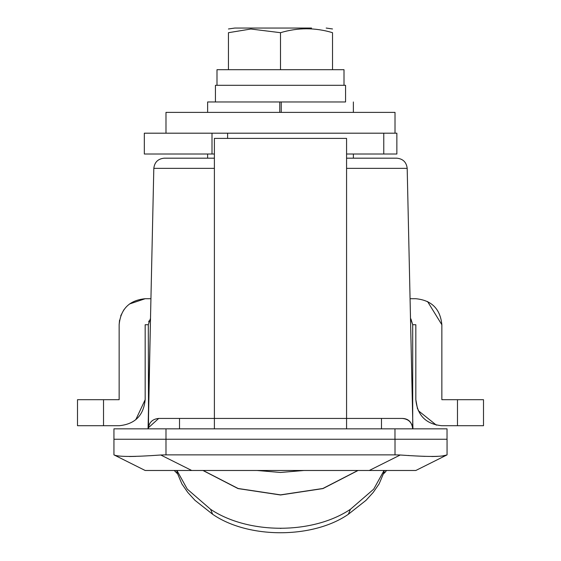 <?xml version="1.0" encoding="UTF-8"?>
<svg xmlns="http://www.w3.org/2000/svg" width="561" height="561" viewBox="0 0 561 561"><rect width="100%" height="100%" fill="white"/><g stroke="black" fill="none" stroke-linecap="round" stroke-linejoin="round"><path stroke-width="0.84" d="M77.502 399.698L103.526 399.698L103.526 425.722L77.502 425.722L77.502 399.698M483.498 425.722L457.474 425.722L457.474 399.698L483.498 399.698L483.498 425.722M129.437 304.006L145.166 298.718C129.36 300.261 120.685 308.936 119.142 324.742L119.542 320.191M120.727 315.801L123.834 309.826M145.166 298.718L150.93 298.718L145.166 298.718M410.07 298.718L415.834 298.718L410.07 298.718M427.538 301.495L441.858 324.742C440.315 308.936 431.64 300.261 415.834 298.718M410.918 318.907L412.707 324.742L415.834 324.742L415.834 399.698C417.377 415.505 426.051 424.179 441.858 425.722L457.474 425.722M103.526 425.722L119.142 425.722C134.949 424.179 143.623 415.505 145.166 399.698L145.166 324.742L148.293 324.742L150.502 318.325L148.293 428.842C148.903 422.524 152.375 419.053 158.7 418.436L214.393 418.436L214.393 428.842L214.393 418.436L158.7 418.436L148.342 427.819M119.142 324.742L119.142 399.698L103.526 399.698M457.474 399.698L441.858 399.698L441.858 324.742M415.834 399.698L417.517 408.899M418.24 410.624L436.374 425.14M135.783 419.705L145.166 399.698M227.612 138.399L227.612 133.195L212.002 133.195L212.002 154.016L144.331 154.016L144.331 133.195L395.014 133.195L395.014 112.375L165.986 112.375L165.986 133.195M353.367 112.375L353.367 101.962L353.374 112.375M281.243 112.375L281.243 101.962L215.438 101.962L215.438 85.307L345.562 85.307L345.562 101.962L281.243 101.962M279.757 112.375L279.757 101.962L207.633 101.962L207.633 112.375L207.626 101.962M447.033 439.256L447.033 428.842L113.939 428.842L113.939 439.256L447.061 439.256L447.061 454.873L415.834 470.483L369.278 470.483L400.245 454.999C426.774 456.906 442.292 456.906 446.801 454.999L442.096 456.016M177.472 473.75L174.226 470.483L177.472 473.75M383.528 473.75L385.246 472.264M177.458 473.68L174.338 470.483M386.662 470.483L383.549 473.68M176.932 470.483L187.29 489.143L210.578 509.297C248.285 534.57 312.715 534.57 350.422 509.297L373.71 489.143L384.068 470.483M176.75 470.483L177.248 472.902L181.862 483.863L187.781 492.425L194.983 500.328L212.64 514.262L210.578 509.297M384.25 470.483L383.752 472.902L379.138 483.863L373.219 492.425L366.017 500.328L348.36 514.262L350.422 509.297M383.773 154.016L396.858 154.016L396.858 133.195L383.773 133.195L383.773 154.016L346.572 154.016M212.002 154.016L214.393 154.016M344.005 85.307L344.005 69.69L216.995 69.69L216.995 85.307M228.446 69.69L228.446 32.692C228.446 27.489 228.446 27.489 228.446 32.692L250.879 29.018L280.5 32.699C297.842 27.489 315.184 27.482 332.519 32.678L332.505 32.671M308.522 28.05L234.821 28.05L228.446 28.976M332.519 32.678C332.519 27.489 332.519 27.489 332.519 32.678L332.519 69.69M269.883 28.05L291.012 28.05L269.883 28.05M311.544 28.05L291.432 28.05M280.5 32.699L280.5 69.69M214.393 158.181L207.107 158.181L214.393 158.181M412.707 428.842C411.879 422.054 408.408 418.583 402.3 418.436L214.393 418.436L214.393 138.399L346.572 138.399L346.572 428.842L346.572 418.436L402.3 418.436C408.625 419.053 412.097 422.524 412.707 428.842L412.707 418.436L412.707 428.842L412.083 425.28M411.914 424.845L411.669 424.298M407.307 419.719L406.865 419.488M148.293 324.742L148.539 426.577M149.044 320.857L148.693 321.881M412.707 324.742L410.498 318.325L412.707 418.436L412.707 324.742M346.572 158.181L396.781 158.181C402.973 158.784 406.445 162.178 407.188 168.356L346.572 168.356M191.722 470.483L145.166 470.483L114.199 454.999C118.736 456.906 134.254 456.906 160.755 454.999L191.722 470.483L369.278 470.483M135.972 456.388L129.465 456.521M119.255 456.058L118.876 456.009M115.538 455.441L114.199 454.999M437.37 456.395L431.816 456.521M424.979 456.388L417.272 456.016M408.983 455.511L408.478 455.476M400.245 454.999L395.056 454.873M113.939 454.873L113.939 439.256L165.986 439.256L165.986 454.873L160.755 454.999M165.986 454.873L395.014 454.873L395.014 439.256L165.986 439.256L165.986 428.842M394.979 428.842L394.979 439.256M203.11 470.483L238.137 488.498L280.5 494.865L322.863 488.491L357.89 470.483M358.044 470.483L322.968 488.582L280.5 494.984L238.032 488.582L202.956 470.483M281.047 528.378L280.262 528.378M304.027 470.483L280.5 472.467L256.973 470.483M381.48 418.436L381.48 428.842M179.52 428.842L179.52 418.436M214.393 168.356L153.812 168.356C154.556 162.178 158.027 158.784 164.219 158.181L207.107 158.181M353.374 158.181L353.374 154.016M207.626 158.181L207.626 154.016M348.36 514.269C312.891 538.897 248.109 538.897 212.64 514.269M326.179 28.05L332.519 28.969M153.812 168.356L148.062 428.842M407.188 168.356L412.938 428.842"/></g></svg>
